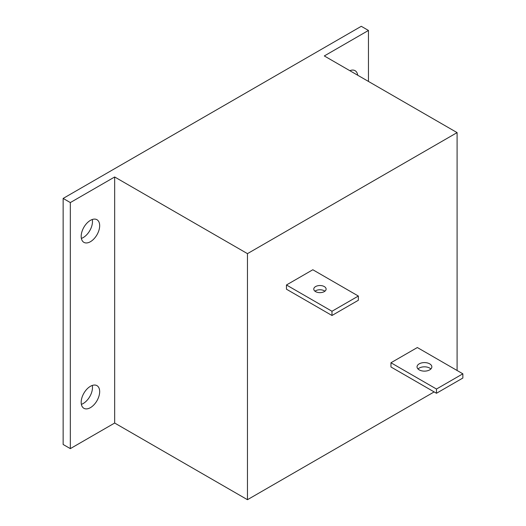 <?xml version="1.0" encoding="UTF-8"?>
<svg xmlns="http://www.w3.org/2000/svg" width="526" height="526" viewBox="0 0 526 526"><rect width="100%" height="100%" fill="white"/><g stroke="black" fill="none" stroke-linecap="round" stroke-linejoin="round"><path stroke-width="0.79" d="M92.293 385.44A13.071 7.548 -60 0 1 83.239 403.495A13.071 7.548 -60 0 1 81.372 404.356M90.426 386.301A13.071 7.548 -60 0 1 96.962 385.65A13.071 7.548 -60 0 1 98.967 396.124A13.071 7.548 -60 0 1 90.426 407.643A13.071 7.548 -60 0 1 83.89 408.294A13.071 7.548 -60 0 1 81.885 397.82A13.071 7.548 -60 0 1 90.426 386.301M92.293 219.5A13.071 7.548 -60 0 1 83.239 237.555A13.071 7.548 -60 0 1 81.372 238.41M90.426 220.355A13.071 7.548 -60 0 1 96.962 219.71A13.071 7.548 -60 0 1 98.967 230.184A13.071 7.548 -60 0 1 90.426 241.704A13.071 7.548 -60 0 1 83.89 242.348A13.071 7.548 -60 0 1 81.885 231.874A13.071 7.548 -60 0 1 90.426 220.355M350.415 70.471A13.071 7.548 -60 0 1 350.513 71.076M349.843 70.688A13.071 7.548 -60 0 1 355.083 70.681A13.071 7.548 -60 0 1 357.7 75.225M457.094 370.488L457.094 132.611L324.305 55.947L368.463 30.449L368.463 81.438M114.668 423.035L114.668 176.979L247.463 253.644L247.463 499.7L114.668 423.035L70.333 448.625L70.333 202.576L63.146 198.427L63.146 444.483L70.333 448.625M247.463 499.7L434.147 391.916M368.463 30.449L361.277 26.3L63.146 198.427M70.333 202.576L114.668 176.979M457.094 132.611L247.463 253.644M418.019 368.982A7.397 4.274 180 0 1 429.683 368.075A7.397 4.274 180 0 1 430.879 368.982M429.683 363.847A7.397 4.274 0 0 0 421.615 362.92A7.397 4.274 0 0 0 417.046 366.865A7.397 4.274 0 0 0 419.215 369.883A7.397 4.274 0 0 0 427.283 370.81A7.397 4.274 0 0 0 431.846 366.865A7.397 4.274 0 0 0 429.683 363.847M462.854 373.815L417.335 347.535L390.963 362.756L390.963 366.984L436.481 393.264L462.854 378.043L462.854 373.815L436.481 389.036L390.963 362.756M436.481 389.036L436.481 393.264M314.982 291.2A6.167 3.557 180 0 1 324.305 290.799A6.167 3.557 180 0 1 324.904 291.2M324.305 286.571A6.167 3.557 0 0 0 317.586 285.802A6.167 3.557 0 0 0 313.779 289.09A6.167 3.557 0 0 0 315.58 291.608A6.167 3.557 0 0 0 322.306 292.377A6.167 3.557 0 0 0 326.107 289.09A6.167 3.557 0 0 0 324.305 286.571M358.351 296.039L312.825 269.753L286.46 284.98L286.46 289.208L331.978 315.488L358.351 300.267L358.351 296.039L331.978 311.26L286.46 284.98M331.978 311.26L331.978 315.488"/></g></svg>
